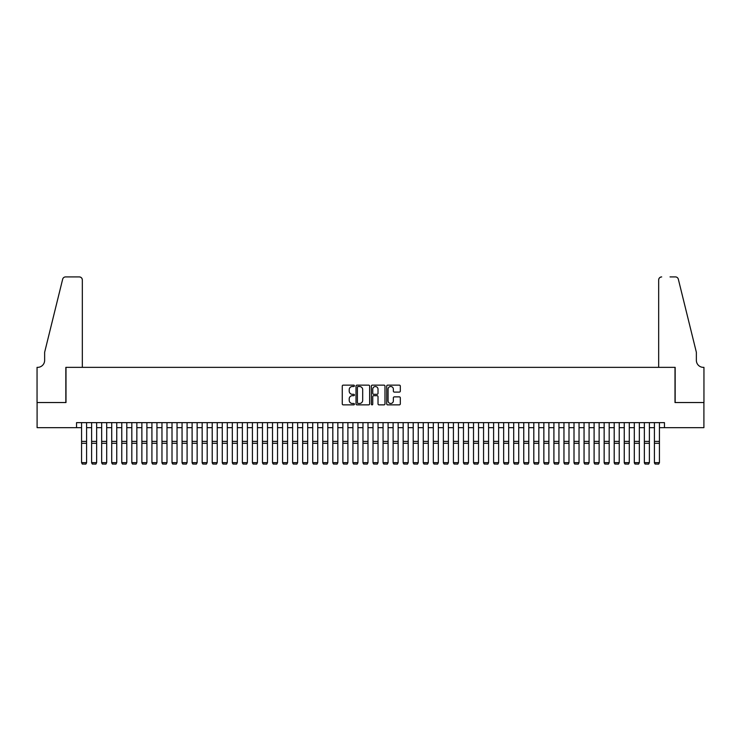 <?xml version="1.0" encoding="UTF-8"?>
<svg xmlns="http://www.w3.org/2000/svg" width="741" height="741" viewBox="0 0 741 741"><rect width="100%" height="100%" fill="white"/><g stroke="black" fill="none" stroke-linecap="round" stroke-linejoin="round"><path stroke-width="1.11" d="M354.42 385.82A0.695 0.695 0 0 0 353.735 385.135L343.25 385.135A0.982 0.982 0 0 0 342.259 386.117L342.259 403.873A0.982 0.982 0 0 0 343.25 404.864L353.735 404.864A0.695 0.695 0 0 0 354.42 404.169A0.695 0.695 0 0 0 353.735 403.484L352.373 403.484A3.159 3.159 0 0 1 349.215 400.325L349.215 398.843A3.159 3.159 0 0 1 352.373 395.685L353.735 395.685A0.695 0.695 0 0 0 354.42 394.999A0.695 0.695 0 0 0 353.735 394.305L352.373 394.305A3.159 3.159 0 0 1 349.215 391.155L349.215 389.673A3.159 3.159 0 0 1 352.373 386.515L353.735 386.515A0.695 0.695 0 0 0 354.42 385.82M399.325 392.091A0.982 0.982 0 0 0 400.316 391.1L400.316 386.117A0.982 0.982 0 0 0 399.325 385.135L387.691 385.135A0.982 0.982 0 0 0 386.7 386.117L386.7 403.873A0.982 0.982 0 0 0 387.691 404.864L399.325 404.864A0.982 0.982 0 0 0 400.316 403.873L400.316 397.861A0.982 0.982 0 0 0 399.325 396.87L394.351 396.87A0.982 0.982 0 0 0 393.36 397.861L393.36 400.844A2.64 2.64 0 0 1 390.72 403.484A2.64 2.64 0 0 1 388.08 400.844L388.08 389.155A2.64 2.64 0 0 1 390.72 386.515A2.64 2.64 0 0 1 393.36 389.155L393.36 391.1A0.982 0.982 0 0 0 394.351 392.091L399.325 392.091M76.545 427.659L37.096 427.659L37.096 402.539L65.995 402.539L65.995 367.36L675.005 367.36L675.005 402.539L703.904 402.539L703.904 427.659L664.455 427.659L664.455 422.639L76.545 422.639L76.545 427.659L81.575 427.659M369.639 386.117A0.982 0.982 0 0 0 368.647 385.135L357.014 385.135A0.982 0.982 0 0 0 356.023 386.117L356.023 403.873A0.982 0.982 0 0 0 357.014 404.864L368.647 404.864A0.982 0.982 0 0 0 369.639 403.873L369.639 386.117M372.353 385.135L383.986 385.135A0.982 0.982 0 0 1 384.977 386.117L384.977 403.873A0.982 0.982 0 0 1 383.986 404.864L379.012 404.864A0.982 0.982 0 0 1 378.021 403.873L378.021 396.676A0.982 0.982 0 0 0 377.039 395.685L373.733 395.685A0.982 0.982 0 0 0 372.742 396.676L372.742 404.169A0.695 0.695 0 0 1 372.056 404.864A0.695 0.695 0 0 1 371.361 404.169L371.361 386.117A0.982 0.982 0 0 1 372.353 385.135M86.595 427.659L91.625 427.659M96.645 427.659L101.665 427.659M106.695 427.659L111.715 427.659M116.745 427.659L121.765 427.659M126.794 427.659L131.815 427.659M136.844 427.659L141.864 427.659M146.894 427.659L151.914 427.659M156.944 427.659L161.964 427.659M166.994 427.659L172.014 427.659M177.043 427.659L182.064 427.659M187.093 427.659L192.114 427.659M197.143 427.659L202.163 427.659M207.193 427.659L212.213 427.659M217.243 427.659L222.263 427.659M227.292 427.659L232.313 427.659M237.342 427.659L242.363 427.659M247.392 427.659L252.412 427.659M257.442 427.659L262.462 427.659M267.492 427.659L272.512 427.659M277.542 427.659L282.562 427.659M287.591 427.659L292.612 427.659M297.641 427.659L302.661 427.659M307.691 427.659L312.711 427.659M317.741 427.659L322.761 427.659M327.791 427.659L332.811 427.659M337.84 427.659L342.861 427.659M347.89 427.659L352.911 427.659M357.94 427.659L362.96 427.659M367.99 427.659L373.01 427.659M378.04 427.659L383.06 427.659M388.089 427.659L393.11 427.659M398.139 427.659L403.16 427.659M408.189 427.659L413.209 427.659M418.239 427.659L423.259 427.659M428.289 427.659L433.309 427.659M438.339 427.659L443.359 427.659M448.388 427.659L453.409 427.659M458.438 427.659L463.458 427.659M468.488 427.659L473.508 427.659M478.538 427.659L483.558 427.659M488.588 427.659L493.608 427.659M498.637 427.659L503.658 427.659M508.687 427.659L513.708 427.659M518.737 427.659L523.757 427.659M528.787 427.659L533.807 427.659M538.837 427.659L543.857 427.659M548.886 427.659L553.907 427.659M558.936 427.659L563.957 427.659M568.986 427.659L574.006 427.659M579.036 427.659L584.056 427.659M589.086 427.659L594.106 427.659M599.136 427.659L604.156 427.659M609.185 427.659L614.206 427.659M619.235 427.659L624.255 427.659M629.285 427.659L634.305 427.659M639.335 427.659L644.355 427.659M649.375 427.659L654.405 427.659M659.425 427.659L664.455 427.659M358.098 386.515A0.695 0.695 0 0 0 357.403 387.21L357.403 402.789A0.695 0.695 0 0 0 358.098 403.484L359.524 403.484A3.159 3.159 0 0 0 362.682 400.325L362.682 389.673A3.159 3.159 0 0 0 359.524 386.515L358.098 386.515M378.021 389.201A2.64 2.64 0 0 0 375.381 386.561A2.64 2.64 0 0 0 372.742 389.201L372.742 393.323A0.982 0.982 0 0 0 373.733 394.305L377.039 394.305A0.982 0.982 0 0 0 378.021 393.323L378.021 389.201M86.595 422.639L86.595 462.838L85.845 464.088L82.325 464.014L85.845 464.088M82.325 464.088L81.575 462.653L86.595 462.653L85.845 464.014M81.575 422.639L81.575 462.653L82.325 464.014M82.325 367.36L82.325 279.931A3.01 3.01 0 0 0 79.306 276.912L65.588 276.912A3.01 3.01 0 0 0 62.661 279.209L44.636 352.29L44.636 360.33A7.03 7.03 0 0 1 37.606 367.36L37.05 367.36L37.05 402.539L65.838 402.539L65.838 367.36L82.325 367.36L82.325 279.931C82.131 278.107 81.13 277.106 79.306 276.912L70.969 276.912M62.661 279.209C63.43 277.551 63.43 277.551 62.661 279.209C63.43 277.551 63.43 277.551 62.661 279.209M44.636 360.33A7.03 7.03 0 0 1 37.606 367.36M658.675 367.36L658.675 279.931L658.675 367.36L675.162 367.36L675.162 402.539L703.95 402.539L703.95 367.36L703.394 367.36A7.03 7.03 0 0 1 696.364 360.33A7.03 7.03 0 0 0 703.394 367.36M690.834 329.875L678.339 279.209L696.364 352.29L696.364 360.33M670.031 276.912L675.412 276.912A3.01 3.01 0 0 1 678.339 279.209C677.57 277.551 677.57 277.551 678.339 279.209C677.57 277.551 677.57 277.551 678.339 279.209M661.694 276.912A3.01 3.01 0 0 0 658.675 279.931C658.869 278.107 659.87 277.106 661.694 276.912M91.625 462.838L92.375 464.088L91.625 462.653L96.645 462.653L95.895 464.088L92.375 464.014L95.895 464.088M101.665 462.838L102.425 464.088L101.665 462.653L106.695 462.653L105.944 464.088L102.425 464.014L105.944 464.088M111.715 462.838L112.475 464.088L111.715 462.653L116.745 462.653L115.994 464.088L112.475 464.014L115.994 464.088M121.765 462.838L122.524 464.088L121.765 462.653L126.794 462.653L126.044 464.088L122.524 464.014L126.044 464.088M96.645 422.639L96.645 462.653L95.895 464.014M91.625 422.639L91.625 462.653L92.375 464.014M106.695 422.639L106.695 462.653L105.944 464.014M101.665 422.639L101.665 462.653L102.425 464.014M116.745 422.639L116.745 462.653L115.994 464.014M111.715 422.639L111.715 462.653L112.475 464.014M126.794 422.639L126.794 462.653L126.044 464.014M121.765 422.639L121.765 462.653L122.524 464.014M131.815 462.838L132.574 464.088L131.815 462.653L136.844 462.653L136.094 464.088L132.574 464.014L136.094 464.088M136.844 422.639L136.844 462.653L136.094 464.014M131.815 422.639L131.815 462.653L132.574 464.014M141.864 462.838L142.624 464.088L141.864 462.653L146.894 462.653L146.144 464.088L142.624 464.014L146.144 464.088M146.894 422.639L146.894 462.653L146.144 464.014M141.864 422.639L141.864 462.653L142.624 464.014M151.914 462.838L152.674 464.088L151.914 462.653L156.944 462.653L156.194 464.088L152.674 464.014L156.194 464.088M156.944 422.639L156.944 462.653L156.194 464.014M151.914 422.639L151.914 462.653L152.674 464.014M161.964 462.838L162.724 464.088L161.964 462.653L166.994 462.653L166.243 464.088L162.724 464.014L166.243 464.088M166.994 422.639L166.994 462.653L166.243 464.014M161.964 422.639L161.964 462.653L162.724 464.014M172.014 462.838L172.773 464.088L172.014 462.653L177.043 462.653L176.293 464.088L172.773 464.014L176.293 464.088M177.043 422.639L177.043 462.653L176.293 464.014M172.014 422.639L172.014 462.653L172.773 464.014M182.064 462.838L182.823 464.088L182.064 462.653L187.093 462.653L186.343 464.088L182.823 464.014L186.343 464.088M187.093 422.639L187.093 462.653L186.343 464.014M182.064 422.639L182.064 462.653L182.823 464.014M192.114 462.838L192.873 464.088L192.114 462.653L197.143 462.653L196.393 464.088L192.873 464.014L196.393 464.088M197.143 422.639L197.143 462.653L196.393 464.014M192.114 422.639L192.114 462.653L192.873 464.014M202.163 462.838L202.923 464.088L202.163 462.653L207.193 462.653L206.443 464.088L202.923 464.014L206.443 464.088M207.193 422.639L207.193 462.653L206.443 464.014M202.163 422.639L202.163 462.653L202.923 464.014M212.213 462.838L212.973 464.088L212.213 462.653L217.243 462.653L216.492 464.088L212.973 464.014L216.492 464.088M217.243 422.639L217.243 462.653L216.492 464.014M212.213 422.639L212.213 462.653L212.973 464.014M222.263 462.838L223.022 464.088L222.263 462.653L227.292 462.653L226.542 464.088L223.022 464.014L226.542 464.088M227.292 422.639L227.292 462.653L226.542 464.014M222.263 422.639L222.263 462.653L223.022 464.014M232.313 462.838L233.072 464.088L232.313 462.653L237.342 462.653L236.583 464.088L233.072 464.014L236.583 464.088M237.342 422.639L237.342 462.653L236.583 464.014M232.313 422.639L232.313 462.653L233.072 464.014M242.363 462.838L243.122 464.088L242.363 462.653L247.392 462.653L246.633 464.088L243.122 464.014L246.633 464.088M247.392 422.639L247.392 462.653L246.633 464.014M242.363 422.639L242.363 462.653L243.122 464.014M252.412 462.838L253.172 464.088L252.412 462.653L257.442 462.653L256.682 464.088L253.172 464.014L256.682 464.088M257.442 422.639L257.442 462.653L256.682 464.014M252.412 422.639L252.412 462.653L253.172 464.014M262.462 462.838L263.222 464.088L262.462 462.653L267.492 462.653L266.732 464.088L263.222 464.014L266.732 464.088M267.492 422.639L267.492 462.653L266.732 464.014M262.462 422.639L262.462 462.653L263.222 464.014M272.512 462.838L273.272 464.088L272.512 462.653L277.542 462.653L276.782 464.088L273.272 464.014L276.782 464.088M277.542 422.639L277.542 462.653L276.782 464.014M272.512 422.639L272.512 462.653L273.272 464.014M282.562 462.838L283.321 464.088L282.562 462.653L287.591 462.653L286.832 464.088L283.321 464.014L286.832 464.088M287.591 422.639L287.591 462.653L286.832 464.014M282.562 422.639L282.562 462.653L283.321 464.014M292.612 462.838L293.371 464.088L292.612 462.653L297.641 462.653L296.882 464.088L293.371 464.014L296.882 464.088M297.641 422.639L297.641 462.653L296.882 464.014M292.612 422.639L292.612 462.653L293.371 464.014M302.661 462.838L303.421 464.088L302.661 462.653L307.691 462.653L306.931 464.088L303.421 464.014L306.931 464.088M307.691 422.639L307.691 462.653L306.931 464.014M302.661 422.639L302.661 462.653L303.421 464.014M312.711 462.838L313.471 464.088L312.711 462.653L317.741 462.653L316.981 464.088L313.471 464.014L316.981 464.088M317.741 422.639L317.741 462.653L316.981 464.014M312.711 422.639L312.711 462.653L313.471 464.014M322.761 462.838L323.521 464.088L322.761 462.653L327.791 462.653L327.031 464.088L323.521 464.014L327.031 464.088M327.791 422.639L327.791 462.653L327.031 464.014M322.761 422.639L322.761 462.653L323.521 464.014M332.811 462.838L333.57 464.088L332.811 462.653L337.84 462.653L337.081 464.088L333.57 464.014L337.081 464.088M342.861 462.838L343.62 464.088L342.861 462.653L347.89 462.653L347.131 464.088L343.62 464.014L347.131 464.088M352.911 462.838L353.67 464.088L352.911 462.653L357.94 462.653L357.181 464.088L353.67 464.014L357.181 464.088M337.84 422.639L337.84 462.653L337.081 464.014M332.811 422.639L332.811 462.653L333.57 464.014M347.89 422.639L347.89 462.653L347.131 464.014M342.861 422.639L342.861 462.653L343.62 464.014M357.94 422.639L357.94 462.653L357.181 464.014M352.911 422.639L352.911 462.653L353.67 464.014M362.96 462.838L363.72 464.088L362.96 462.653L367.99 462.653L367.23 464.088L363.72 464.014L367.23 464.088M367.99 422.639L367.99 462.653L367.23 464.014M362.96 422.639L362.96 462.653L363.72 464.014M373.01 462.838L373.77 464.088L373.01 462.653L378.04 462.653L377.28 464.088L373.77 464.014L377.28 464.088M378.04 422.639L378.04 462.653L377.28 464.014M373.01 422.639L373.01 462.653L373.77 464.014M383.06 462.838L383.819 464.088L383.06 462.653L388.089 462.653L387.33 464.088L383.819 464.014L387.33 464.088M388.089 422.639L388.089 462.653L387.33 464.014M383.06 422.639L383.06 462.653L383.819 464.014M393.11 462.838L393.869 464.088L393.11 462.653L398.139 462.653L397.38 464.088L393.869 464.014L397.38 464.088M398.139 422.639L398.139 462.653L397.38 464.014M393.11 422.639L393.11 462.653L393.869 464.014M403.16 462.838L403.919 464.088L403.16 462.653L408.189 462.653L407.43 464.088L403.919 464.014L407.43 464.088M408.189 422.639L408.189 462.653L407.43 464.014M403.16 422.639L403.16 462.653L403.919 464.014M413.209 462.838L413.969 464.088L413.209 462.653L418.239 462.653L417.479 464.088L413.969 464.014L417.479 464.088M418.239 422.639L418.239 462.653L417.479 464.014M413.209 422.639L413.209 462.653L413.969 464.014M423.259 462.838L424.019 464.088L423.259 462.653L428.289 462.653L427.529 464.088L424.019 464.014L427.529 464.088M428.289 422.639L428.289 462.653L427.529 464.014M423.259 422.639L423.259 462.653L424.019 464.014M433.309 462.838L434.069 464.088L433.309 462.653L438.339 462.653L437.579 464.088L434.069 464.014L437.579 464.088M438.339 422.639L438.339 462.653L437.579 464.014M433.309 422.639L433.309 462.653L434.069 464.014M443.359 462.838L444.118 464.088L443.359 462.653L448.388 462.653L447.629 464.088L444.118 464.014L447.629 464.088M448.388 422.639L448.388 462.653L447.629 464.014M443.359 422.639L443.359 462.653L444.118 464.014M453.409 462.838L454.168 464.088L453.409 462.653L458.438 462.653L457.679 464.088L454.168 464.014L457.679 464.088M458.438 422.639L458.438 462.653L457.679 464.014M453.409 422.639L453.409 462.653L454.168 464.014M463.458 462.838L464.218 464.088L463.458 462.653L468.488 462.653L467.728 464.088L464.218 464.014L467.728 464.088M468.488 422.639L468.488 462.653L467.728 464.014M463.458 422.639L463.458 462.653L464.218 464.014M473.508 462.838L474.268 464.088L473.508 462.653L478.538 462.653L477.778 464.088L474.268 464.014L477.778 464.088M478.538 422.639L478.538 462.653L477.778 464.014M473.508 422.639L473.508 462.653L474.268 464.014M483.558 462.838L484.318 464.088L483.558 462.653L488.588 462.653L487.828 464.088L484.318 464.014L487.828 464.088M488.588 422.639L488.588 462.653L487.828 464.014M483.558 422.639L483.558 462.653L484.318 464.014M493.608 462.838L494.367 464.088L493.608 462.653L498.637 462.653L497.878 464.088L494.367 464.014L497.878 464.088M498.637 422.639L498.637 462.653L497.878 464.014M493.608 422.639L493.608 462.653L494.367 464.014M503.658 462.838L504.417 464.088L503.658 462.653L508.687 462.653L507.928 464.088L504.417 464.014L507.928 464.088M508.687 422.639L508.687 462.653L507.928 464.014M503.658 422.639L503.658 462.653L504.417 464.014M513.708 462.838L514.458 464.088L513.708 462.653L518.737 462.653L517.978 464.088L514.458 464.014L517.978 464.088M518.737 422.639L518.737 462.653L517.978 464.014M513.708 422.639L513.708 462.653L514.458 464.014M523.757 462.838L524.508 464.088L523.757 462.653L528.787 462.653L528.027 464.088L524.508 464.014L528.027 464.088M528.787 422.639L528.787 462.653L528.027 464.014M523.757 422.639L523.757 462.653L524.508 464.014M533.807 462.838L534.557 464.088L533.807 462.653L538.837 462.653L538.077 464.088L534.557 464.014L538.077 464.088M538.837 422.639L538.837 462.653L538.077 464.014M533.807 422.639L533.807 462.653L534.557 464.014M543.857 462.838L544.607 464.088L543.857 462.653L548.886 462.653L548.127 464.088L544.607 464.014L548.127 464.088M548.886 422.639L548.886 462.653L548.127 464.014M543.857 422.639L543.857 462.653L544.607 464.014M553.907 462.838L554.657 464.088L553.907 462.653L558.936 462.653L558.177 464.088L554.657 464.014L558.177 464.088M558.936 422.639L558.936 462.653L558.177 464.014M553.907 422.639L553.907 462.653L554.657 464.014M563.957 462.838L564.707 464.088L563.957 462.653L568.986 462.653L568.227 464.088L564.707 464.014L568.227 464.088M568.986 422.639L568.986 462.653L568.227 464.014M563.957 422.639L563.957 462.653L564.707 464.014M574.006 462.838L574.757 464.088L574.006 462.653L579.036 462.653L578.276 464.088L574.757 464.014L578.276 464.088M579.036 422.639L579.036 462.653L578.276 464.014M574.006 422.639L574.006 462.653L574.757 464.014M584.056 462.838L584.806 464.088L584.056 462.653L589.086 462.653L588.326 464.088L584.806 464.014L588.326 464.088M589.086 422.639L589.086 462.653L588.326 464.014M584.056 422.639L584.056 462.653L584.806 464.014M594.106 462.838L594.856 464.088L594.106 462.653L599.136 462.653L598.376 464.088L594.856 464.014L598.376 464.088M599.136 422.639L599.136 462.653L598.376 464.014M594.106 422.639L594.106 462.653L594.856 464.014M604.156 462.838L604.906 464.088L604.156 462.653L609.185 462.653L608.426 464.088L604.906 464.014L608.426 464.088M609.185 422.639L609.185 462.653L608.426 464.014M604.156 422.639L604.156 462.653L604.906 464.014M614.206 462.838L614.956 464.088L614.206 462.653L619.235 462.653L618.476 464.088L614.956 464.014L618.476 464.088M619.235 422.639L619.235 462.653L618.476 464.014M614.206 422.639L614.206 462.653L614.956 464.014M624.255 462.838L625.006 464.088L624.255 462.653L629.285 462.653L628.525 464.088L625.006 464.014L628.525 464.088M629.285 422.639L629.285 462.653L628.525 464.014M624.255 422.639L624.255 462.653L625.006 464.014M634.305 462.838L635.056 464.088L634.305 462.653L639.335 462.653L638.575 464.088L635.056 464.014L638.575 464.088M639.335 422.639L639.335 462.653L638.575 464.014M634.305 422.639L634.305 462.653L635.056 464.014M644.355 462.838L645.105 464.088L644.355 462.653L649.375 462.653L648.625 464.088L645.105 464.014L648.625 464.088M649.375 422.639L649.375 462.653L648.625 464.014M644.355 422.639L644.355 462.653L645.105 464.014M654.405 462.838L655.155 464.088L654.405 462.653L659.425 462.653L658.675 464.088L655.155 464.014L658.675 464.088M659.425 422.639L659.425 462.653L658.675 464.014M654.405 422.639L654.405 462.653L655.155 464.014M86.595 441.395L81.575 441.395M86.595 443.294L81.575 443.294M96.645 441.395L91.625 441.395M96.645 443.294L91.625 443.294M106.695 441.395L101.665 441.395M106.695 443.294L101.665 443.294M116.745 441.395L111.715 441.395M116.745 443.294L111.715 443.294M126.794 441.395L121.765 441.395M126.794 443.294L121.765 443.294M136.844 441.395L131.815 441.395M136.844 443.294L131.815 443.294M146.894 441.395L141.864 441.395M146.894 443.294L141.864 443.294M156.944 441.395L151.914 441.395M156.944 443.294L151.914 443.294M166.994 441.395L161.964 441.395M166.994 443.294L161.964 443.294M177.043 441.395L172.014 441.395M177.043 443.294L172.014 443.294M187.093 441.395L182.064 441.395M187.093 443.294L182.064 443.294M197.143 441.395L192.114 441.395M197.143 443.294L192.114 443.294M207.193 441.395L202.163 441.395M207.193 443.294L202.163 443.294M217.243 441.395L212.213 441.395M217.243 443.294L212.213 443.294M227.292 441.395L222.263 441.395M227.292 443.294L222.263 443.294M237.342 441.395L232.313 441.395M237.342 443.294L232.313 443.294M247.392 441.395L242.363 441.395M247.392 443.294L242.363 443.294M257.442 441.395L252.412 441.395M257.442 443.294L252.412 443.294M267.492 441.395L262.462 441.395M267.492 443.294L262.462 443.294M277.542 441.395L272.512 441.395M277.542 443.294L272.512 443.294M287.591 441.395L282.562 441.395M287.591 443.294L282.562 443.294M297.641 441.395L292.612 441.395M297.641 443.294L292.612 443.294M307.691 441.395L302.661 441.395M307.691 443.294L302.661 443.294M317.741 441.395L312.711 441.395M317.741 443.294L312.711 443.294M327.791 441.395L322.761 441.395M327.791 443.294L322.761 443.294M337.84 441.395L332.811 441.395M337.84 443.294L332.811 443.294M347.89 441.395L342.861 441.395M347.89 443.294L342.861 443.294M357.94 441.395L352.911 441.395M357.94 443.294L352.911 443.294M367.99 441.395L362.96 441.395M367.99 443.294L362.96 443.294M378.04 441.395L373.01 441.395M378.04 443.294L373.01 443.294M388.089 441.395L383.06 441.395M388.089 443.294L383.06 443.294M398.139 441.395L393.11 441.395M398.139 443.294L393.11 443.294M408.189 441.395L403.16 441.395M408.189 443.294L403.16 443.294M418.239 441.395L413.209 441.395M418.239 443.294L413.209 443.294M428.289 441.395L423.259 441.395M428.289 443.294L423.259 443.294M438.339 441.395L433.309 441.395M438.339 443.294L433.309 443.294M448.388 441.395L443.359 441.395M448.388 443.294L443.359 443.294M458.438 441.395L453.409 441.395M458.438 443.294L453.409 443.294M468.488 441.395L463.458 441.395M468.488 443.294L463.458 443.294M478.538 441.395L473.508 441.395M478.538 443.294L473.508 443.294M488.588 441.395L483.558 441.395M488.588 443.294L483.558 443.294M498.637 441.395L493.608 441.395M498.637 443.294L493.608 443.294M508.687 441.395L503.658 441.395M508.687 443.294L503.658 443.294M518.737 441.395L513.708 441.395M518.737 443.294L513.708 443.294M528.787 441.395L523.757 441.395M528.787 443.294L523.757 443.294M538.837 441.395L533.807 441.395M538.837 443.294L533.807 443.294M548.886 441.395L543.857 441.395M548.886 443.294L543.857 443.294M558.936 441.395L553.907 441.395M558.936 443.294L553.907 443.294M568.986 441.395L563.957 441.395M568.986 443.294L563.957 443.294M579.036 441.395L574.006 441.395M579.036 443.294L574.006 443.294M589.086 441.395L584.056 441.395M589.086 443.294L584.056 443.294M599.136 441.395L594.106 441.395M599.136 443.294L594.106 443.294M609.185 441.395L604.156 441.395M609.185 443.294L604.156 443.294M619.235 441.395L614.206 441.395M619.235 443.294L614.206 443.294M629.285 441.395L624.255 441.395M629.285 443.294L624.255 443.294M639.335 441.395L634.305 441.395M639.335 443.294L634.305 443.294M649.375 441.395L644.355 441.395M649.375 443.294L644.355 443.294M659.425 441.395L654.405 441.395M659.425 443.294L654.405 443.294"/></g></svg>
